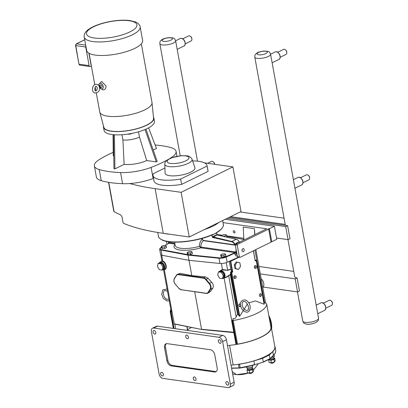 <?xml version="1.0" encoding="UTF-8"?>
<svg xmlns="http://www.w3.org/2000/svg" width="408" height="408" viewBox="0 0 408 408"><rect width="100%" height="100%" fill="white"/><g stroke="black" fill="none" stroke-linecap="round" stroke-linejoin="round"><path stroke-width="0.61" d="M240.817 305.689L240.496 305.005C239.068 301.92 244.499 297.065 248.156 302.119C251.568 305.561 250.548 312.956 246.126 312.064C243.438 311.396 241.623 309.402 240.679 306.092L240.817 305.689M240.695 306.168L239.297 305.969A0.836 0.586 -82 0 1 238.828 305.296M238.894 304.827A0.836 0.586 -82 0 1 239.532 304.312L240.46 304.439M261.293 278.965A5.248 3.392 63.8 0 1 261.36 279.026L261.217 278.899A5.584 3.611 63.8 0 1 261.217 278.899A5.584 3.611 63.8 0 1 263.833 284.218A5.584 3.611 63.8 0 1 263.548 286.416A5.584 3.611 63.8 0 1 262.788 287.548M261.36 279.026A5.248 3.392 63.8 0 1 263.818 284.029A5.248 3.392 63.8 0 1 263.823 284.121M242.036 250.696A1.566 1.091 -82 0 1 243.326 248.62A1.566 1.091 -82 0 1 244.188 250.323A1.566 1.091 -82 0 1 242.888 251.721A1.566 1.091 -82 0 1 242.036 250.696M242.026 250.655A1.566 1.091 98 0 0 242.204 249.405M254.735 234.661L254.408 228.679L243.214 227.098L243.923 239.975M254.898 234.585L254.408 228.679M237.247 245.193L237.589 244.336L235.61 244.061L235.268 244.912L237.247 245.193L239.394 257.004L237.415 256.729L235.268 244.912M235.61 244.061L266.694 228.786L222.998 222.61M237.415 256.729L239.965 257.407L239.394 257.004M166.999 244.295L166.464 241.347M271.004 241.913L271.774 241.781L269.397 228.709L267.918 228.959L268.673 229.066L271.045 242.138L239.965 257.407M268.673 229.066L237.589 244.336M217.015 234.498L222.304 235.248M226.629 235.86L243.831 238.292M233.294 231.708A1.178 0.76 63.8 0 1 233.611 230.77A1.178 0.76 63.8 0 1 234.814 231.489A1.178 0.76 63.8 0 1 234.651 232.881A1.178 0.76 63.8 0 1 233.294 231.708M225.252 219.3L274.405 226.251L269.397 228.709M274.405 226.251L276.782 239.323L271.774 241.781M295.183 278.853L297.56 291.924L299.472 290.986L297.095 277.914L295.183 278.853L260.309 273.921M297.56 291.924L263.206 287.064M295.489 277.685L297.095 277.914M295.448 277.471A8.038 2.468 169.7 0 1 294.678 276.65A8.038 2.468 169.7 0 1 294.668 276.507M293.74 271.397L258.958 266.48M287.594 225.634L289.971 238.7L288.058 239.644L285.682 226.573L287.594 225.634L229.174 217.372M285.682 226.573L227.266 218.311M276.542 238.012L288.058 239.644M168.524 243.464L168.371 242.627A6.977 4.876 -82 0 1 168.254 241.658M84.232 37.052L86.695 50.592A28.417 8.726 -10.3 0 0 116.214 54.096A28.417 8.726 -10.3 0 0 142.616 40.428L140.153 26.887C139.847 24.806 138.2 23.123 135.206 21.838L129.759 20.533C124.216 19.865 117.825 20.165 110.588 21.43C104.749 22.481 99.526 23.98 94.931 25.923C91.621 27.326 89.01 28.876 87.088 30.585C84.757 32.803 83.803 34.96 84.232 37.052A28.417 8.726 -10.3 0 0 92.733 41.529A28.417 8.726 -10.3 0 0 132.335 34.818A28.417 8.726 -10.3 0 0 140.153 26.887M91.27 65.341A1.397 0.974 -82 0 1 90.984 64.699L88.893 53.213M91.377 65.928L90.306 66.458A1.397 0.974 -82 0 1 89.872 66.529A1.397 0.974 -82 0 1 89.112 65.617L85.731 47.007A1.397 0.974 -82 0 1 85.848 45.936M98.966 85.7A2.978 1.923 63.8 0 1 98.935 85.435L98.853 84.303L101.633 81.457L105.983 85.966C106.065 88.612 105.04 89.903 102.908 89.837L100.332 88.276A2.978 1.923 63.8 0 1 100.138 88.087M98.935 85.435A2.978 1.923 63.8 0 1 100.592 83.349A2.978 1.923 63.8 0 1 103.209 86.435A2.978 1.923 63.8 0 1 101.602 88.924A2.978 1.923 63.8 0 1 100.332 88.276M99.154 86.307L99.302 86.236A0.704 0.454 63.8 0 1 99.919 87.496L99.496 87.705M98.884 85.762A1.336 0.862 63.8 0 1 99.022 85.67A1.336 0.862 63.8 0 1 99.384 85.619A1.336 0.862 63.8 0 1 100.49 86.741A1.336 0.862 63.8 0 1 100.2 88.062A1.336 0.862 63.8 0 1 99.838 88.118A1.336 0.862 63.8 0 1 99.516 88.006M99.022 85.67L100.511 84.935A1.336 0.862 63.8 0 1 100.873 84.884A1.336 0.862 63.8 0 1 101.974 86.011A1.336 0.862 63.8 0 1 101.684 87.332L100.2 88.062M141.336 43.824L151.995 102.495A26.551 8.15 169.7 0 1 152.026 102.699A26.551 8.15 169.7 0 1 144.687 109.905A26.551 8.15 169.7 0 1 117.055 116.479A26.551 8.15 169.7 0 1 99.797 112.195A26.551 8.15 169.7 0 1 99.751 111.991L96.314 93.09M152.026 102.699L153.556 118.279A25.27 7.757 169.7 0 1 146.574 125.139A25.27 7.757 169.7 0 1 120.273 131.391A25.27 7.757 169.7 0 1 103.846 127.316L99.797 112.195M103.515 126.082A25.607 7.859 -10.3 0 0 103.469 127.184A25.607 7.859 -10.3 0 0 119.865 131.524A25.607 7.859 -10.3 0 0 146.814 125.169A25.607 7.859 -10.3 0 0 153.862 118.024A25.607 7.859 -10.3 0 0 153.428 117.009M170.034 234.274A32.972 10.124 169.7 0 1 166.954 233.947A32.972 10.124 169.7 0 1 164.22 233.453M218.928 222.406A32.972 10.124 169.7 0 1 204.367 229.561M101.23 180.673L99.21 169.555A27.917 8.568 169.7 0 1 94.365 165.888L96.385 177.001A27.917 8.568 -10.3 0 0 101.23 180.673A76.939 23.618 -10.3 0 0 122.589 183.692A27.917 8.568 -10.3 0 0 129.785 183.544A219.815 67.478 -10.3 0 0 155.117 188.649L181.132 192.326L189.246 236.992L163.231 233.31A219.815 67.478 -10.3 0 1 123.502 223.329L123.063 222.661L122.017 216.913L120.727 214.909A219.815 67.478 -10.3 0 1 114.092 211.66L108.768 182.356M189.246 236.992L241.021 211.553L232.907 166.887L206.892 163.21A219.815 67.478 -10.3 0 0 204.469 162.879M108.533 182.315L113.806 211.329A3.519 1.081 -10.3 0 0 114.092 211.66M192.061 159.248L194.907 167.657A15.178 4.656 169.7 0 1 180.861 175.16A15.178 4.656 169.7 0 1 165.077 173.079L164.781 164.205A13.877 4.258 -10.3 0 0 179.219 166.107A13.877 4.258 -10.3 0 0 192.061 159.248C190.689 157.004 188.843 155.846 186.522 155.779L181.152 155.688L171.212 157.881L167.142 160.038C165.551 161.242 164.766 162.634 164.781 164.205M207.065 165.663L208.039 171.018A27.479 8.435 169.7 0 1 208.08 171.391L207.106 166.036A27.479 8.435 -10.3 0 0 207.065 165.663A27.479 8.435 -10.3 0 0 192.632 160.93M208.08 171.391L181.621 184.385L180.652 179.03L207.106 166.036M181.621 184.385A27.479 8.435 169.7 0 1 153.969 180.841L152.995 175.491A27.479 8.435 -10.3 0 0 180.652 179.03M164.909 167.994L153.24 173.726A27.479 8.435 -10.3 0 0 152.995 175.491M127.786 134.105L129.882 134.201L129.81 133.783M131.927 133.477L129.882 134.201M145.967 129.137L157.172 161.446L156.269 161.889L145.044 129.535M114.454 134.788L114.893 168.902L113.959 168.774L113.521 134.716M121.967 134.732L122.915 139.959L124.124 164.368L114.893 168.902M148.604 127.852L156.463 148.481L153.23 150.073M156.269 161.889L146.717 160.538L139.48 137.154L138.506 131.804M155.132 144.988A76.939 23.618 -10.3 0 1 171.212 147.696A27.917 8.568 169.7 0 1 176.057 151.368A27.917 8.568 169.7 0 1 171.737 157.264L171.809 157.656M113.22 152.342A76.939 23.618 -10.3 0 0 98.685 159.992A27.917 8.568 169.7 0 0 94.365 165.888M99.21 169.555A76.939 23.618 -10.3 0 0 120.569 172.574L122.589 183.692M153.515 178.362A76.939 23.618 169.7 0 1 153.117 178.515L151.098 167.402A27.917 8.568 169.7 0 1 120.569 172.574M151.098 167.402A76.939 23.618 -10.3 0 0 167.137 160.038M169.85 158.452A76.939 23.618 -10.3 0 0 171.737 157.264M146.717 160.538A16.886 5.182 169.7 0 1 124.124 164.368M113.791 155.881L113.246 155.805L113.072 134.676M122.915 139.959A12.561 3.856 -10.3 0 0 139.48 137.154M103.469 127.184L104.066 130.478A25.607 7.859 -10.3 0 0 120.462 134.819A25.607 7.859 -10.3 0 0 147.41 128.464A25.607 7.859 -10.3 0 0 154.459 121.319L153.862 118.024M153.117 178.515A27.917 8.568 169.7 0 1 129.785 183.544M181.132 192.326L232.907 166.887M238.456 257.193L227.164 262.257A5.584 1.714 169.7 0 1 219.948 263.481L189.016 260.345L161.996 255.291A5.584 1.714 169.7 0 1 160.594 254.454L159.645 249.222A5.584 1.714 -10.3 0 0 161.048 250.058L161.236 249.635A5.248 1.612 169.7 0 1 161.119 247.513L161.476 247.319M165.546 245.356L163.083 245.565L161.318 246.432L162.017 247.09L164.48 246.881L166.25 246.014L165.546 245.356M164.48 246.881L164.766 248.452L166.53 247.585L166.25 246.014M164.766 248.452L162.302 248.661L162.017 247.09M162.302 248.661L161.604 248.003L161.318 246.432M226.282 237.002L226.792 236.752L226.506 235.181L225.808 234.529L223.339 234.738L221.575 235.605L222.044 236.043M224.854 236.681L224.742 236.054L226.506 235.181M222.809 236.217L224.742 236.054M221.641 235.951L221.575 235.605M191.398 251.43L188.935 251.639L187.17 252.506L187.869 253.164L190.332 252.955L192.097 252.088L191.398 251.43M190.332 252.955L190.618 254.526L192.382 253.654L192.097 252.088M190.618 254.526L188.154 254.735L187.869 253.164M188.154 254.735L187.451 254.077L187.17 252.506M224.895 253.745L222.431 253.96L220.667 254.827L221.365 255.484L223.829 255.27L225.599 254.403L224.895 253.745M223.829 255.27L224.114 256.841L225.884 255.974L225.599 254.403M224.114 256.841L221.651 257.05L221.365 255.484M221.651 257.05L220.952 256.392L220.667 254.827M216.837 234.666L212.441 236.824L212.537 237.471L217.066 234.952L236.462 239.348M216.735 232.958L214.317 234.003L216.735 232.958L217.041 234.641M212.262 236.987L211.956 235.309L214.317 234.003L211.956 235.309M168.448 243.025L168.734 243.219A0.556 0.423 52.6 0 0 168.698 242.673L168.448 243.025M168.734 243.219L168.851 243.265A0.556 0.388 98 0 0 169.136 242.571L168.371 242.627M236.135 252.868L235.855 252.169L235.508 252.664L236.135 252.868A1.397 0.428 169.7 0 0 234.794 253.179L234.518 252.827L225.935 256.673A5.248 1.612 169.7 0 1 219.152 257.825L188.419 254.709M236.079 249.375A6.977 4.876 98 0 0 236.15 252.21L235.36 251.935A0.556 0.388 -82 0 1 235.069 252.629L235.508 252.664M235.36 251.935L201.18 247.1A0.556 0.388 -82 0 1 200.894 247.799L235.069 252.629A1.729 0.53 -10.3 0 0 234.518 252.827M200.522 247.595A0.556 0.301 122.8 0 0 200.909 246.998L199.39 246.391L200.894 247.799A19.543 5.998 -10.3 0 1 180.229 250.073A19.543 5.998 -10.3 0 1 175.022 244.509M201.18 247.1L200.909 246.998C200.751 244.627 201.521 242.515 203.215 240.659L234.641 245.101L235.441 244.479M201.868 238.491L202.006 239.251L203.271 240.389L202.353 239.205L202.006 239.251C200.262 241.261 199.39 243.637 199.39 246.391A18.146 5.569 169.7 0 1 175.185 245.392L174.593 242.158M235.824 243.953L238.654 242.566M211.854 235.115L211.349 235.217L211.553 234.926A32.972 10.124 169.7 0 1 177.857 241.934A32.972 10.124 169.7 0 1 158.462 236.283L157.769 232.478M211.155 235.324L211.436 235.202C196.217 241.924 169.845 244.418 161.685 239.807C159.411 238.389 158.34 237.216 158.462 236.283M239.404 242.393C237.512 242.204 236.043 242.923 235.003 244.555L234.692 244.836L203.271 240.389M234.641 245.101L234.692 244.836A3.907 2.525 63.8 0 0 231.724 241.811L212.537 237.471M239.333 242.23A4.187 2.708 63.8 0 0 236.278 239.297L231.882 241.459A4.187 2.708 -116.2 0 1 235.003 244.555L235.309 244.693M216.51 232.677L214.317 234.003L211.574 234.942M188.18 254.73L188.062 255.117L218.999 258.254L219.152 257.825M236.15 252.21L236.477 254.016A1.397 0.974 98 0 0 237.079 254.883M191.791 275.635L205.387 276.884L208.039 278.332L205.709 279.618L209.141 283.667L209.498 283.356L206.066 279.307A4.468 2.887 -116.2 0 0 203.602 277.761L178.531 274.217A4.468 2.887 -116.2 0 0 177.317 274.39L180.316 273.34L191.791 275.635L188.062 255.117L161.048 250.058L161.996 255.291M238.92 257.259L230.765 261.268L229.459 261.227M240.516 266.45L239.848 262.793L237.201 262.099L236.232 261.962L234.248 264.93L234.916 268.591L237.563 269.285L238.527 269.418L240.516 266.45M237.201 262.099L235.212 265.067L235.88 268.729L238.527 269.418M235.88 268.729L234.916 268.591M235.212 265.067L234.248 264.93M224.13 278.134L231.637 320.224A1.061 0.326 -10.3 0 0 231.606 320.331A1.061 0.326 -10.3 0 0 231.923 320.499L232.438 320.571A1.061 0.326 -10.3 0 0 233.187 320.54L232.866 318.592C234.391 318.949 235.482 318.393 236.135 316.924L237.507 314.17L237.981 314.267L239.216 316.139L239.71 316.225L247.432 303.965M248.732 302.894L255.464 300.92L264.103 304.24L256.244 260.401L255.857 260.146L256.153 260.493L255.199 260.962L253.455 250.782M260.12 293.796A1.397 0.974 -82 0 1 260.554 293.719A1.397 0.974 -82 0 1 261.324 295.239A1.397 0.974 -82 0 1 260.166 296.483A1.397 0.974 -82 0 1 259.376 295.27A1.397 0.974 -82 0 1 260.12 293.796M234.508 278.475A1.397 0.974 -82 0 1 233.718 277.267A1.397 0.974 -82 0 1 234.467 275.788A1.397 0.974 -82 0 1 234.901 275.711M255.056 268.382A1.397 0.974 -82 0 1 254.271 267.169A1.397 0.974 -82 0 1 255.015 265.695A1.397 0.974 -82 0 1 255.449 265.618M240.465 306.133A1.397 0.974 -82 0 1 239.613 306.576A1.397 0.974 -82 0 1 238.828 305.368A1.397 0.974 -82 0 1 239.572 303.889A1.397 0.974 -82 0 1 240.006 303.812A1.397 0.974 -82 0 1 240.46 304.062M163.052 269.652L162.124 270.111L162.93 267.138L163.863 266.679L163.052 269.652M162.93 267.138L160.971 263.772L161.905 263.313L159.135 262.92L158.202 263.379L157.391 266.353L159.35 269.719L162.124 270.111M160.971 263.772L158.202 263.379M161.905 263.313L163.863 266.679M218.499 271.906L217.688 274.88L219.652 278.246L222.421 278.639L223.355 278.18L224.16 275.206L222.202 271.84L221.269 272.299L218.499 271.906L219.433 271.447L222.202 271.84M222.421 278.639L223.227 275.665L221.269 272.299M223.227 275.665L224.16 275.206M239.802 303.817A1.397 0.974 -82 0 1 240.307 304.419M240.072 306.077A1.397 0.974 -82 0 1 239.419 306.52M260.355 293.719A1.397 0.974 -82 0 1 260.931 295.183A1.397 0.974 -82 0 1 259.973 296.427M170.758 309.488L170.534 310.07A34.894 10.71 -10.3 0 0 170.238 311.641L170.932 309.835L163.537 269.754M233.595 332.398L201.731 329.496L174.563 323.886L174.67 324.37L174.313 323.967L171.987 311.783L164.296 269.474C167.78 270.03 166.296 261.875 162.761 261.028C161.614 260.977 161.675 260.962 162.945 260.982M233.85 332.387L233.504 332.219L233.764 332.413M194.733 291.822L201.542 329.276L233.504 332.219M208.039 278.332L211.706 282.27C213.389 284.366 213.751 286.334 212.782 288.186L210.446 291.567L207.662 293.275A4.468 2.887 -116.2 0 0 208.468 292.541L208.029 292.409A4.131 2.672 63.8 0 1 206.167 293.245L181.091 289.7A4.131 2.672 63.8 0 1 178.816 288.278L175.384 284.223A4.131 2.672 63.8 0 1 174.389 278.751L176.491 275.487A4.131 2.672 63.8 0 1 178.357 274.645L203.429 278.19A4.131 2.672 63.8 0 1 205.709 279.618M191.48 327.445A23.73 7.283 -10.3 0 0 187.67 329.909A1.061 0.326 169.7 0 1 187.471 330.031L186.869 330.327M170.932 309.835L171.233 311.477L170.238 311.641A1.061 0.326 -10.3 0 0 170.238 311.656A1.061 0.326 -10.3 0 0 170.554 311.824L171.069 311.896A1.061 0.326 -10.3 0 0 172.105 311.804M270.989 327.655A1.061 0.326 169.7 0 1 270.994 327.67A34.894 10.71 169.7 0 1 237.481 344.153A1.061 0.326 169.7 0 1 236.727 344.184L236.212 344.107A1.061 0.326 169.7 0 1 235.895 343.944L231.606 320.331M239.71 316.225L231.759 272.478L231.469 272.126L231.295 272.554L232.718 272.003L231.611 271.402L230.887 271.759L230.525 272.564A4.187 2.708 63.8 0 1 230.316 274.482L230.77 274.579A4.524 2.922 -116.2 0 0 230.999 272.513L230.525 272.564M239.216 316.139L230.887 271.759M225.767 277.328L230.316 274.482L237.507 314.17M222.809 278.445A4.187 2.708 -116.2 0 0 223.849 278.271A4.187 2.708 -116.2 0 0 224.762 274.115A4.187 2.708 -116.2 0 0 221.289 270.591A4.187 2.708 -116.2 0 0 220.157 270.754L222.421 269.912L227.705 270.351L230.785 269.428L229.276 261.314M230.785 269.428A4.187 2.708 63.8 0 1 231.611 271.402M160.823 254.827L161.94 260.952L159.038 262.971M162.904 261.191C161.527 261.278 161.41 261.365 162.552 261.446C165.276 262.094 167.076 268.235 164.806 269.127L163.552 269.744A4.187 2.708 -116.2 0 0 164.465 265.593A4.187 2.708 -116.2 0 0 160.992 262.069A4.187 2.708 -116.2 0 0 159.859 262.227M224.089 277.93C225.706 277.751 227.22 276.991 228.633 275.65L230.77 274.579L237.981 314.267M222.763 278.47L225.726 277.348M227.705 270.351L222.554 269.479L220.529 270.57M171.233 311.477A3.794 1.168 -10.3 0 0 171.987 311.783M237.481 344.153L233.187 320.54A34.894 10.71 -10.3 0 0 266.705 304.077A1.061 0.326 -10.3 0 0 266.705 304.062A1.061 0.326 -10.3 0 0 266.592 303.95M265.552 302.767L266.705 304.077L270.994 327.685A1.061 0.326 169.7 0 1 270.994 327.685L266.705 304.062M255.887 249.584L265.618 303.124L263.889 302.471M231.78 320.234A3.794 1.168 -10.3 0 0 233.136 320.234M231.081 365.344A3.519 1.081 169.7 0 1 233.162 364.93A35.231 10.817 -10.3 0 0 238.389 364.288L238.435 364.283A2.79 0.857 -10.3 0 0 239.501 364.186A35.455 10.883 -10.3 0 0 253.898 360.937L262.604 358.331L269.336 355.026L272.753 351.676A35.455 10.883 -10.3 0 0 275.058 346.718A2.79 0.857 -10.3 0 0 275.058 346.713A2.79 0.857 -10.3 0 0 274.783 346.428L274.778 346.423M187.379 338.711A1.928 1.244 63.8 0 1 185.783 337.09A1.928 1.244 63.8 0 1 186.201 335.182A1.928 1.244 63.8 0 1 186.726 335.106A1.928 1.244 63.8 0 1 188.323 336.728A1.928 1.244 63.8 0 1 187.904 338.64A1.928 1.244 63.8 0 1 187.379 338.711M194.983 380.536A1.928 1.244 63.8 0 1 193.387 378.915A1.928 1.244 63.8 0 1 193.805 377.007A1.928 1.244 63.8 0 1 194.325 376.931A1.928 1.244 63.8 0 1 195.922 378.553A1.928 1.244 63.8 0 1 195.503 380.465A1.928 1.244 63.8 0 1 194.983 380.536M220.024 343.327A1.928 1.244 63.8 0 1 218.428 341.705A1.928 1.244 63.8 0 1 218.846 339.798A1.928 1.244 63.8 0 1 219.366 339.721A1.928 1.244 63.8 0 1 220.963 341.343A1.928 1.244 63.8 0 1 220.544 343.255A1.928 1.244 63.8 0 1 220.024 343.327M162.338 375.921A1.928 1.244 63.8 0 1 160.742 374.299A1.928 1.244 63.8 0 1 161.16 372.392A1.928 1.244 63.8 0 1 161.685 372.315A1.928 1.244 63.8 0 1 163.282 373.937A1.928 1.244 63.8 0 1 162.863 375.85A1.928 1.244 63.8 0 1 162.338 375.921M227.623 385.152A1.928 1.244 63.8 0 1 226.027 383.53A1.928 1.244 63.8 0 1 226.445 381.623A1.928 1.244 63.8 0 1 226.97 381.546A1.928 1.244 63.8 0 1 228.567 383.168A1.928 1.244 63.8 0 1 228.143 385.081A1.928 1.244 63.8 0 1 227.623 385.152M154.739 334.101A1.928 1.244 63.8 0 1 153.143 332.479A1.928 1.244 63.8 0 1 153.561 330.567A1.928 1.244 63.8 0 1 154.081 330.49A1.928 1.244 63.8 0 1 155.678 332.112A1.928 1.244 63.8 0 1 155.259 334.025A1.928 1.244 63.8 0 1 154.739 334.101M233.162 364.93L229.597 345.326A3.519 1.081 -10.3 0 0 227.516 345.734M229.597 345.326A35.231 10.817 -10.3 0 0 271.274 327.129A35.231 10.817 -10.3 0 0 270.626 325.65M152.505 328.21L156.33 326.334A4.187 2.708 63.8 0 1 157.463 326.171L222.748 335.401A4.187 2.708 63.8 0 1 226.425 339.742L234.146 382.22A4.187 2.708 63.8 0 1 233.024 385.56L229.204 387.437A4.187 2.708 63.8 0 1 228.067 387.6L162.782 378.369A4.187 2.708 63.8 0 1 159.105 374.029L151.383 331.551A4.187 2.708 63.8 0 1 152.505 328.21A4.187 2.708 63.8 0 1 153.637 328.047L218.923 337.278A4.187 2.708 63.8 0 1 222.605 341.618L230.321 384.096A4.187 2.708 63.8 0 1 229.204 387.437M271.274 327.129L274.834 346.734A35.231 10.817 169.7 0 1 238.389 364.288M216.306 371.51A4.886 3.157 63.8 0 1 215.49 371.525L172.166 365.4A4.886 3.157 63.8 0 1 167.872 360.335L165.495 347.264A4.886 3.157 63.8 0 1 166.357 343.669M171.212 365.869A4.886 3.157 63.8 0 1 166.918 360.805L164.541 347.733A4.886 3.157 63.8 0 1 165.847 343.842A4.886 3.157 63.8 0 1 167.173 343.648L210.497 349.773A4.886 3.157 63.8 0 1 214.792 354.838L217.163 367.909A4.886 3.157 63.8 0 1 215.858 371.805A4.886 3.157 63.8 0 1 214.537 371.994L171.212 365.869L172.166 365.4M274.732 358.367L275.196 360.927L274.426 362.029L273.962 359.463L274.732 358.367L274.059 358.086M274.426 362.029L271.376 362.804L270.907 360.244L273.962 359.463M271.376 362.804L269.091 362.483L268.622 359.917L270.907 360.244M268.801 359.443L268.622 359.917M274.12 354.695L274.334 355.878A3.198 0.979 169.7 0 1 274.324 356.031A3.198 0.979 169.7 0 1 273.452 356.77A3.198 0.979 169.7 0 1 271.427 357.403M273.921 357.337A2.53 0.775 169.7 0 1 273.911 357.459A2.53 0.775 169.7 0 1 273.222 358.04A2.53 0.775 169.7 0 1 270.132 358.673M273.931 357.393L274.1 358.316A2.53 0.775 169.7 0 1 273.401 359.02A2.53 0.775 169.7 0 1 270.83 359.642A2.53 0.775 169.7 0 1 269.137 359.275M253.108 368.608L253.572 371.173L252.802 372.275L252.338 369.709L253.108 368.608L252.435 368.332M252.802 372.275L249.752 373.05L249.283 370.49L252.338 369.709M249.752 373.05L247.467 372.728L246.998 370.163L249.283 370.49M247.768 369.067L246.998 370.163M252.567 365.354L252.71 366.124A3.198 0.979 169.7 0 1 252.7 366.277A3.198 0.979 169.7 0 1 251.828 367.016A3.198 0.979 169.7 0 1 248.691 367.797A3.198 0.979 169.7 0 1 246.483 367.404A3.198 0.979 169.7 0 1 246.417 367.266L246.35 366.879M252.297 367.582A2.53 0.775 169.7 0 1 252.287 367.705A2.53 0.775 169.7 0 1 251.598 368.286A2.53 0.775 169.7 0 1 249.115 368.903A2.53 0.775 169.7 0 1 247.37 368.597L246.483 367.404M252.307 367.639L252.476 368.562A2.53 0.775 169.7 0 1 251.777 369.265A2.53 0.775 169.7 0 1 249.115 369.893A2.53 0.775 169.7 0 1 247.498 369.464L247.33 368.546M254.546 364.762L254.48 364.783A35.119 10.781 -10.3 0 1 240.22 368.001A2.458 0.755 -10.3 0 1 239.282 368.087L240.22 368.001M263.247 362.136L269.989 358.632L263.262 361.942L262.604 358.331M269.336 355.026L269.989 358.632L273.406 355.281A0.337 0.291 45.6 0 1 273.335 355.531L273.824 355.031C275.318 353.415 275.951 351.844 275.716 350.324L275.716 350.324A2.79 0.857 169.7 0 1 275.716 350.324L275.716 350.324A35.455 10.883 169.7 0 1 273.406 355.281L272.753 351.676M271.305 327.313A18.34 11.857 -116.2 0 0 271.305 327.175A18.34 11.857 -116.2 0 0 269.081 317.144M271.611 328.976A18.34 11.857 -116.2 0 0 271.723 326.971A18.34 11.857 -116.2 0 0 268.765 315.404M207.59 163.312L211.421 161.43A2.79 1.805 63.8 0 1 213.369 161.93A2.79 1.805 63.8 0 1 214.628 164.215A2.79 1.805 63.8 0 1 214.644 164.307M213.369 161.93L213.96 162.46A1.408 0.908 63.8 0 1 214.593 163.608A1.408 0.908 63.8 0 1 214.618 163.797L214.654 164.312M182.835 38.796L188.613 35.955A2.79 1.805 63.8 0 1 190.567 36.455A2.79 1.805 63.8 0 1 191.826 38.74A2.79 1.805 63.8 0 1 191.872 39.117A2.79 1.805 63.8 0 1 191.077 40.963L185.298 43.804M190.567 36.455L191.158 36.985A1.408 0.908 63.8 0 1 191.791 38.133A1.408 0.908 63.8 0 1 191.816 38.327L191.872 39.117M256.096 268.189L255.316 268.367A1.397 0.974 -82 0 1 254.281 267.352A1.397 0.974 -82 0 1 255.015 265.695A1.397 0.974 -82 0 1 255.694 265.7L256.392 266.093A1.097 0.765 -82 0 1 256.805 267.22A1.097 0.765 -82 0 1 256.096 268.189A1.097 0.765 -82 0 1 255.281 267.388A1.097 0.765 -82 0 1 255.857 266.082A1.097 0.765 -82 0 1 256.392 266.093M300.599 177.694L306.377 174.854A2.79 1.805 63.8 0 1 308.326 175.353A2.79 1.805 63.8 0 1 309.585 177.638A2.79 1.805 63.8 0 1 309.636 178.016A2.79 1.805 63.8 0 1 308.841 179.867L303.057 182.702M308.326 175.353L308.917 175.884A1.408 0.908 63.8 0 1 309.555 177.036A1.408 0.908 63.8 0 1 309.575 177.225L309.636 178.016M277.797 52.219L283.575 49.378A2.79 1.805 63.8 0 1 285.524 49.878A2.79 1.805 63.8 0 1 286.783 52.163A2.79 1.805 63.8 0 1 286.829 52.54A2.79 1.805 63.8 0 1 286.039 54.392L280.255 57.232M285.524 49.878L286.115 50.408A1.408 0.908 63.8 0 1 286.753 51.561A1.408 0.908 63.8 0 1 286.773 51.75L286.829 52.54M323.401 303.17L329.18 300.329A2.79 1.805 63.8 0 1 331.128 300.829A2.79 1.805 63.8 0 1 332.387 303.113A2.79 1.805 63.8 0 1 332.438 303.491A2.79 1.805 63.8 0 1 331.643 305.342L325.859 308.178M331.128 300.829L331.719 301.359A1.408 0.908 63.8 0 1 332.357 302.512A1.408 0.908 63.8 0 1 332.382 302.7L332.438 303.491M235.544 278.281L234.768 278.465A1.397 0.974 -82 0 1 233.733 277.445A1.397 0.974 -82 0 1 234.467 275.788A1.397 0.974 -82 0 1 235.146 275.798L235.844 276.185A1.097 0.765 -82 0 1 236.252 277.312A1.097 0.765 -82 0 1 235.544 278.281A1.097 0.765 -82 0 1 234.733 277.481A1.097 0.765 -82 0 1 235.309 276.18A1.097 0.765 -82 0 1 235.844 276.185M285.35 225.313L285.182 224.38A8.038 2.468 169.7 0 1 285.177 224.369A8.038 2.468 169.7 0 1 285.166 224.227M230.617 216.663L285.182 224.38M284.065 218.173L240.179 211.971M94.172 37.975A25.628 7.869 169.7 0 1 93.559 26.79A25.628 7.869 169.7 0 1 129.265 20.737A25.628 7.869 169.7 0 1 129.882 31.926A25.628 7.869 169.7 0 1 94.172 37.975M85.7 45.125L76.49 43.819L84.726 39.775M76.301 43.85A0.699 0.449 63.8 0 1 76.49 43.819A1.397 0.974 -82 0 0 75.771 45.599L76.301 43.85L84.716 39.714M89.872 66.529L79.917 65.122C79.652 65.275 79.325 64.933 78.948 64.102L75.771 45.599L85.731 47.007M79.917 65.122A1.397 0.974 -82 0 1 79.152 64.209L89.112 65.617M163.231 233.31L155.117 188.649M185.655 155.927A11.113 3.412 169.7 0 1 181.06 162.496A11.113 3.412 169.7 0 1 167.423 160.568A11.113 3.412 169.7 0 1 185.655 155.927M212.441 236.824L231.882 241.459L231.724 241.811M165.021 245.402L168.529 243.505A1.729 0.53 -10.3 0 0 168.851 243.265L174.956 244.132M174.818 243.372L169.136 242.571M188.078 254.663L161.236 249.635M239.363 242.214A3.907 2.525 -116.2 0 0 237.93 240.23M211.584 235.38L211.905 235.176M202.353 239.205L202.205 238.394M219.948 263.481L218.999 258.254A5.584 1.714 -10.3 0 0 226.216 257.03L225.935 256.673M227.164 262.257L226.216 257.03L234.794 253.179L235.003 254.332A1.397 0.428 169.7 0 1 236.477 254.016M235.003 254.332C235.406 255.806 236.212 256.326 237.436 255.893M219.57 235.482L221.59 235.686M226.705 236.268L243.892 239.486M160.961 239.292A32.635 10.016 -10.3 0 0 211.349 235.217M216.623 232.601L216.597 232.667C222.855 229.311 223.977 225.078 223.339 224.492A32.972 10.124 169.7 0 1 216.674 232.412M253.358 250.828L255.199 260.962M232.718 272.003L230.765 261.268M159.344 262.951A3.85 2.489 63.8 0 1 160.818 262.492A3.85 2.489 63.8 0 1 164.041 265.822A3.85 2.489 63.8 0 1 163.067 269.606M162.511 269.918A4.187 2.708 -116.2 0 0 163.552 269.744L162.466 269.943M219.642 271.478A3.85 2.489 63.8 0 1 221.121 271.019A3.85 2.489 63.8 0 1 224.339 274.344A3.85 2.489 63.8 0 1 223.365 278.129M255.138 260.044L255.857 260.146L255.214 260.462M173.283 328.409L170.243 311.671L173.283 328.409M162.552 261.446L162.761 261.028L161.706 255.224M221.473 263.517L222.421 269.912M175.654 328.741L174.848 324.299L175.098 324.171M187.67 329.909L187.063 326.563M187.471 330.031L186.833 326.517M174.089 328.522L171.069 311.896M236.212 344.107L231.923 320.499M230.301 261.344L232.193 271.769L231.178 272.085L231.902 271.728M205.387 276.884L203.602 277.761L203.429 278.19M180.316 273.34L178.531 274.217L178.357 274.645M176.409 275.283L174.41 278.394L177.317 274.39A4.468 2.887 -116.2 0 0 176.511 275.125L176.491 275.487M175.46 284.32L175.353 284.33C173.793 282.244 173.451 280.286 174.333 278.46L174.389 278.751M178.898 288.369L175.384 284.223M181.376 289.904L178.816 288.278M206.167 293.245L207.662 293.275A4.468 2.887 -116.2 0 1 206.453 293.449L181.091 289.7M210.446 291.567L208.468 292.541L210.574 289.272L210.135 289.139L208.029 292.409M209.141 283.667A4.131 2.672 63.8 0 1 210.135 289.139M212.782 288.186L210.574 289.272A4.468 2.887 -116.2 0 0 209.498 283.356L211.706 282.27M228.633 275.461L236.135 316.924M230.714 269.249L227.633 270.127L226.267 262.614M173.579 328.45L170.554 311.824M254.969 250.038L264.583 302.95M236.727 344.184L232.438 320.571M166.918 360.805L167.872 360.335M214.537 371.994L215.49 371.525M164.541 347.733L165.495 347.264M230.321 384.096L234.146 382.22M222.605 341.618L226.425 339.742M218.923 337.278L222.748 335.401M153.637 328.047L157.463 326.171M232.223 371.627L236.349 374.524L232.652 374.003M231.611 368.266L239.185 368.093M232.662 374.065L236.589 374.62A1.061 0.739 -82 0 1 236.349 374.524A10.363 3.182 169.7 0 0 248.62 372.973M253.898 360.937L254.551 364.543A35.455 10.883 169.7 0 1 240.159 367.792L254.521 364.793L263.185 362.197M239.501 364.186L240.159 367.792A2.79 0.857 169.7 0 1 239.093 367.894L231.617 368.286M238.435 364.283L239.093 367.894L231.576 368.067M275.058 346.718L275.716 350.324L275.058 346.713M162.231 44.905A8.027 2.463 -10.3 0 0 173.415 43.013A8.027 2.463 -10.3 0 0 175.624 40.775C174.048 37.827 174.706 37.98 168.892 37.628C165.199 38.148 162.853 38.842 161.859 39.703C160.232 41.203 159.972 40.769 159.829 43.641A8.027 2.463 -10.3 0 0 162.231 44.905M183.926 46.033C185.293 45.512 185.564 43.835 184.742 41.004L183.105 38.974C182.422 38.311 181.463 38.158 180.234 38.52A4.187 2.708 63.8 0 1 184.508 41.081A4.187 2.708 63.8 0 1 183.926 46.033L177.184 49.348M170.962 40.117A5.233 1.607 169.7 0 1 162.292 40.856A5.233 1.607 169.7 0 1 168.504 37.806A5.233 1.607 169.7 0 1 170.962 40.117M270.58 54.198C269.01 51.25 269.668 51.408 263.849 51.051C260.156 51.571 257.815 52.265 256.816 53.127C255.189 54.631 254.929 54.193 254.791 57.069A8.027 2.463 -10.3 0 0 257.188 58.334A8.027 2.463 -10.3 0 0 268.372 56.437A8.027 2.463 -10.3 0 0 270.58 54.198L318.561 318.22A8.027 2.463 169.7 0 1 316.353 320.459A8.027 2.463 169.7 0 1 305.169 322.351A8.027 2.463 169.7 0 1 302.772 321.086L297.468 291.909M301.685 184.936C303.052 184.411 303.328 182.733 302.507 179.903L300.864 177.873C300.186 177.21 299.227 177.057 297.993 177.419A4.187 2.708 63.8 0 1 302.267 179.984A4.187 2.708 63.8 0 1 301.685 184.936L294.943 188.246M278.883 59.461C280.25 58.936 280.525 57.258 279.699 54.427L278.062 52.403C277.384 51.734 276.425 51.587 275.191 51.944A4.187 2.708 63.8 0 1 279.465 54.509A4.187 2.708 63.8 0 1 278.883 59.461L272.141 62.771M324.488 310.411C325.854 309.886 326.13 308.208 325.309 305.378L323.666 303.348C322.988 302.685 322.029 302.532 320.795 302.894A4.187 2.708 63.8 0 1 325.074 305.459A4.187 2.708 63.8 0 1 324.488 310.411L317.745 313.721M265.919 53.545A5.233 1.607 169.7 0 1 257.254 54.279A5.233 1.607 169.7 0 1 263.461 51.23A5.233 1.607 169.7 0 1 265.919 53.545M169.157 300.681L167.091 301.007L163.312 298.411L161.721 294.29L162.766 289.889L167.03 288.971M168.83 298.875L167.326 299.345C164.174 298.977 161.675 292.434 164.781 290.414L167.433 291.19M246.361 310.406L247.365 310.274C250.869 309.499 246.223 299.6 243.336 301.68C241.363 301.772 241.48 308.698 246.361 310.406M78.948 64.102L75.562 45.487M97.237 87.689C97.298 89.546 96.778 90.617 95.686 90.902C94.345 91.55 94.687 85.583 96.324 86.368L97.237 87.689M99.435 87.292C101.317 91.978 92.876 96.155 92.504 89.428C92.468 86.7 93.514 84.956 95.635 84.196C98.078 84.415 99.343 85.445 99.435 87.292M89.087 53.321L94.758 84.538M95.232 87.123L95.916 90.892M176.95 156.264L176.057 151.368M217.168 234.942L236.375 239.287C237.777 239.695 238.833 240.766 239.547 242.495M168.652 243.438L164.939 245.407M161.471 247.284L159.645 249.222M221.585 235.661L219.341 235.431M243.892 239.445L226.695 236.227M223.339 224.492L222.63 220.59M220.157 270.754L219.336 271.493M255.133 260.008L255.964 260.125A0.337 0.337 0 0 1 256.244 260.401L264.211 304.215M201.715 329.491L174.746 324.105M233.937 332.647L201.731 329.496M273.911 357.459L274.324 356.031M270.096 362.625A2.963 2.963 0 0 0 274.217 362.08M252.287 367.705L252.7 366.277M248.472 372.871A2.963 2.963 0 0 0 252.593 372.325M248.722 373.04L236.589 374.62M253.388 370.153L258.432 363.62M269.872 358.913L263.201 362.192M273.335 355.531L269.923 358.877M180.234 38.52L175.624 40.78L197.503 161.17M180.209 155.774L159.829 43.641M297.993 177.419L293.388 179.678M275.191 51.944L270.586 54.208M320.795 302.894L316.19 305.153M294.719 276.792L287.966 239.629M285.365 225.318L254.791 57.069M302.772 321.086C303.475 322.687 304.021 323.468 304.414 323.422L306.102 324.074C307.907 324.712 311.075 324.248 315.608 322.682C318.668 320.525 318.281 321.091 318.561 318.22"/></g></svg>
